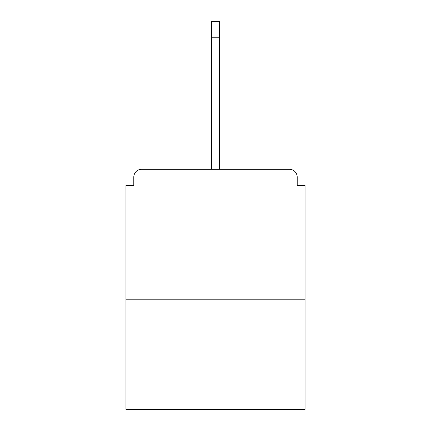 <?xml version="1.0" encoding="UTF-8"?>
<svg xmlns="http://www.w3.org/2000/svg" width="431" height="431" viewBox="0 0 431 431"><rect width="100%" height="100%" fill="white"/><g stroke="black" fill="none" stroke-linecap="round" stroke-linejoin="round"><path stroke-width="0.65" d="M297.207 185.481L297.207 177.13L297.207 185.481L305.035 185.481L305.035 409.45L125.965 409.45L125.965 185.481L133.793 185.481L133.793 177.13L133.793 185.481M305.035 299.814L125.965 299.814M297.207 177.13A7.833 7.833 0 0 0 289.373 169.297L141.627 169.297A7.833 7.833 0 0 0 133.793 177.13M289.373 169.297L248.913 169.297L289.373 169.297M182.087 169.297L141.627 169.297L182.087 169.297M211.583 37.211L211.583 21.55L219.417 21.55L219.417 37.211L211.583 37.211L211.583 169.297M219.417 37.211L219.417 169.297"/></g></svg>

